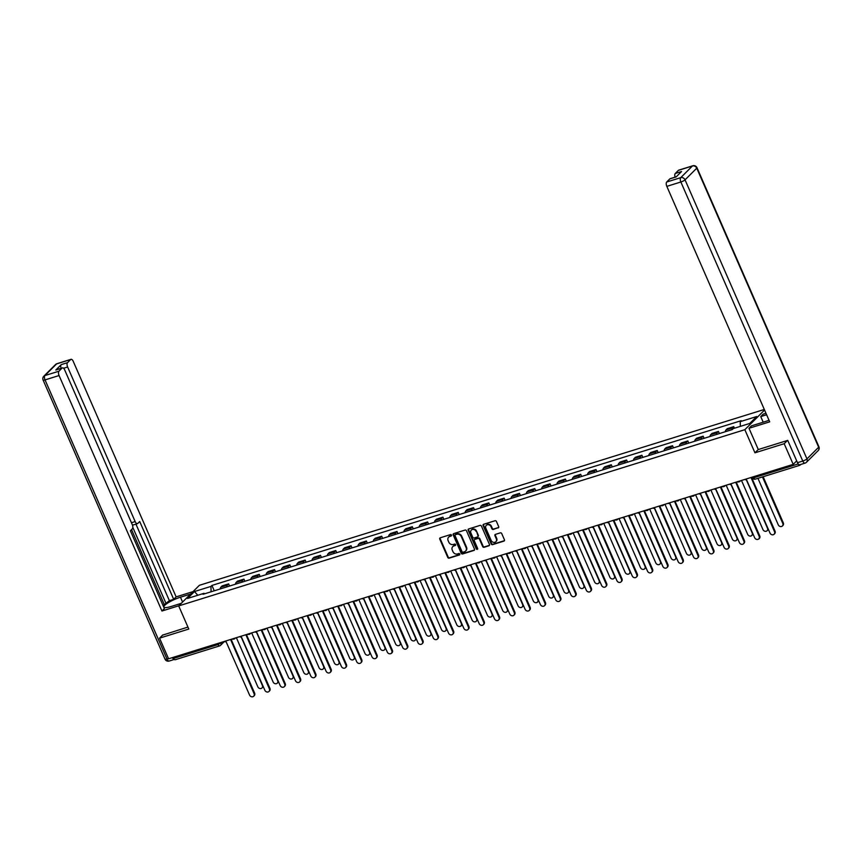 <?xml version="1.0" encoding="UTF-8"?>
<svg xmlns="http://www.w3.org/2000/svg" width="862" height="862" viewBox="0 0 862 862"><rect width="100%" height="100%" fill="white"/><g stroke="black" fill="none" stroke-linecap="round" stroke-linejoin="round"><path stroke-width="1.29" d="M451.494 535.097A0.797 0.69 -134.9 0 0 450.503 534.602L440.277 537.78A1.131 0.981 -134.9 0 0 439.76 539.106L447.766 557.434A1.131 0.981 -134.9 0 0 449.167 558.145L459.403 554.966A0.797 0.69 -134.9 0 0 458.778 553.533L457.453 553.954A3.631 3.136 -134.9 0 1 452.949 551.648L452.281 550.128A3.631 3.136 -134.9 0 1 453.94 545.905L455.265 545.495A0.797 0.69 -134.9 0 0 454.64 544.073L453.315 544.482A3.631 3.136 -134.9 0 1 448.811 542.187L448.143 540.657A3.631 3.136 -134.9 0 1 449.802 536.433L451.128 536.024A0.797 0.69 -134.9 0 0 451.494 535.097M498.161 527.921A1.131 0.981 -134.9 0 0 498.678 526.607L496.437 521.456A1.131 0.981 -134.9 0 0 495.025 520.745L483.657 524.279A1.131 0.981 -134.9 0 0 483.14 525.594L491.157 543.922A1.131 0.981 -134.9 0 0 492.558 544.644L503.925 541.11A1.131 0.981 -134.9 0 0 504.442 539.784L501.727 533.578A1.131 0.981 -134.9 0 0 500.326 532.856L495.456 534.375A1.131 0.981 -134.9 0 0 494.939 535.69L496.286 538.772A3.039 2.618 -134.9 0 1 491.135 540.377L485.856 528.309A3.039 2.618 -134.9 0 1 491.017 526.704L491.89 528.718A1.131 0.981 -134.9 0 0 493.301 529.43L498.581 527.512A1.131 0.981 -134.9 0 0 498.689 527.469M744.843 429.685L754.95 452.819L784.194 443.714L793.212 464.359L168.575 658.794L159.556 638.149L188.8 629.044L178.693 605.911L744.843 429.685L764.551 410.043M466.482 530.787A1.131 0.981 -134.9 0 0 465.071 530.065L453.714 533.6A1.131 0.981 -134.9 0 0 453.196 534.925L461.202 553.253A1.131 0.981 -134.9 0 0 462.603 553.964L473.971 550.43A1.131 0.981 -134.9 0 0 474.488 549.116L466.482 530.787M468.691 528.945L480.048 525.4A1.131 0.981 -134.9 0 1 481.459 526.122L489.465 544.45A1.131 0.981 -134.9 0 1 488.948 545.765L484.088 547.284A1.131 0.981 -134.9 0 1 482.677 546.562L479.434 539.127A1.131 0.981 -134.9 0 0 478.022 538.416L474.79 539.418A1.131 0.981 -134.9 0 0 474.272 540.733L477.656 548.469A0.797 0.69 -134.9 0 1 476.309 548.889L468.163 530.259A1.131 0.981 -134.9 0 1 468.691 528.945M764.303 409.461L199.37 585.309L178.693 605.911M798.374 464.144A2.317 1.067 72.7 0 0 799.785 465.308A2.317 1.067 72.7 0 0 800.011 465.178L800.723 464.467M784.194 443.714L787.437 440.482M793.212 464.359L796.693 460.89M175.374 659.613A2.317 1.067 -107.3 0 1 175.158 659.742A2.317 1.067 -107.3 0 1 173.639 658.363L218.086 644.528L221.717 642.244M173.197 657.35L173.639 658.363M162.799 634.917L159.556 638.149M226.674 586.936A5.323 2.446 -107.3 0 1 227.374 585.147L220.898 587.162A5.323 2.446 72.7 0 0 220.198 588.951M220.898 587.162L222.159 585.901L228.635 583.886L229.572 586.041M227.374 585.147L228.635 583.886M244.873 581.268L243.935 579.124L237.459 581.139L236.199 582.4A5.323 2.446 72.7 0 0 235.498 584.188M241.974 582.173A5.323 2.446 -107.3 0 1 242.675 580.385L243.935 579.124M260.184 576.506L259.246 574.361L252.771 576.376L251.51 577.637A5.323 2.446 72.7 0 0 250.81 579.426M257.285 577.411A5.323 2.446 -107.3 0 1 257.986 575.611L259.246 574.361M275.495 571.743L274.558 569.599L268.082 571.614L266.811 572.864A5.323 2.446 72.7 0 0 266.121 574.663M272.597 572.648A5.323 2.446 -107.3 0 1 273.286 570.849L274.558 569.599M290.796 566.981L289.858 564.826L283.382 566.851L282.122 568.101A5.323 2.446 72.7 0 0 281.421 569.901M287.897 567.875A5.323 2.446 -107.3 0 1 288.598 566.086L289.858 564.826M306.107 562.218L305.17 560.063L298.694 562.078L297.433 563.339A5.323 2.446 72.7 0 0 296.733 565.127M303.208 563.112A5.323 2.446 -107.3 0 1 303.909 561.324L305.17 560.063M321.407 557.445L320.47 555.3L313.994 557.315L312.734 558.576A5.323 2.446 72.7 0 0 312.033 560.365M318.509 558.35A5.323 2.446 -107.3 0 1 319.209 556.561L320.47 555.3M336.719 552.682L335.781 550.538L329.306 552.553L328.045 553.813A5.323 2.446 72.7 0 0 327.344 555.602M333.82 553.587A5.323 2.446 -107.3 0 1 334.521 551.799L335.781 550.538M352.03 547.92L351.082 545.775L344.606 547.79L343.345 549.04A5.323 2.446 72.7 0 0 342.656 550.84M349.132 548.825A5.323 2.446 -107.3 0 1 349.821 547.025L351.082 545.775M367.331 543.157L366.393 541.002L359.917 543.028L358.657 544.278A5.323 2.446 72.7 0 0 357.956 546.077M364.432 544.051A5.323 2.446 -107.3 0 1 365.132 542.263L366.393 541.002M382.642 538.394L381.704 536.239L375.229 538.254L373.968 539.515A5.323 2.446 72.7 0 0 373.268 541.304M379.743 539.289A5.323 2.446 -107.3 0 1 380.444 537.5L381.704 536.239M397.942 533.621L397.005 531.477L390.529 533.492L389.268 534.752A5.323 2.446 72.7 0 0 388.568 536.541M395.044 534.526A5.323 2.446 -107.3 0 1 395.744 532.738L397.005 531.477M413.254 528.859L412.316 526.714L405.84 528.729L404.58 529.99A5.323 2.446 72.7 0 0 403.879 531.779M410.355 529.764A5.323 2.446 -107.3 0 1 411.055 527.975L412.316 526.714M428.554 524.096L427.617 521.952L421.141 523.967L419.88 525.217A5.323 2.446 72.7 0 0 419.18 527.016M425.656 525.001A5.323 2.446 -107.3 0 1 426.356 523.202L427.617 521.952M443.865 519.333L442.928 517.178L436.452 519.204L435.191 520.454A5.323 2.446 72.7 0 0 434.491 522.253M440.967 520.239A5.323 2.446 -107.3 0 1 441.667 518.439L442.928 517.178M459.177 514.571L458.239 512.416L451.763 514.431L450.492 515.692A5.323 2.446 72.7 0 0 449.802 517.48M456.278 515.465A5.323 2.446 -107.3 0 1 456.968 513.677L458.239 512.416M474.477 509.798L473.54 507.653L467.064 509.668L465.803 510.929A5.323 2.446 72.7 0 0 465.103 512.718M471.579 510.703A5.323 2.446 -107.3 0 1 472.279 508.914L473.54 507.653M489.788 505.035L488.851 502.891L482.375 504.906L481.115 506.166A5.323 2.446 72.7 0 0 480.414 507.955M486.89 505.94A5.323 2.446 -107.3 0 1 487.59 504.151L488.851 502.891M505.089 500.272L504.151 498.128L497.676 500.143L496.415 501.393A5.323 2.446 72.7 0 0 495.715 503.192M502.19 501.178A5.323 2.446 -107.3 0 1 502.891 499.378L504.151 498.128M520.4 495.51L519.463 493.366L512.987 495.381L511.726 496.631A5.323 2.446 72.7 0 0 511.026 498.43M517.502 496.415A5.323 2.446 -107.3 0 1 518.202 494.616L519.463 493.366M535.711 490.747L534.763 488.592L528.287 490.607L527.027 491.868A5.323 2.446 72.7 0 0 526.337 493.657M532.813 491.642A5.323 2.446 -107.3 0 1 533.503 489.853L534.763 488.592M551.012 485.974L550.075 483.83L543.599 485.845L542.338 487.105A5.323 2.446 72.7 0 0 541.638 488.894M548.113 486.879A5.323 2.446 -107.3 0 1 548.814 485.09L550.075 483.83M566.323 481.212L565.386 479.067L558.91 481.082L557.649 482.343A5.323 2.446 72.7 0 0 556.949 484.132M563.425 482.117A5.323 2.446 -107.3 0 1 564.125 480.328L565.386 479.067M581.624 476.449L580.686 474.305L574.211 476.32L572.95 477.57A5.323 2.446 72.7 0 0 572.249 479.369M578.725 477.354A5.323 2.446 -107.3 0 1 579.426 475.555L580.686 474.305M596.935 471.686L595.998 469.542L589.522 471.557L588.261 472.807A5.323 2.446 72.7 0 0 587.561 474.606M594.037 472.591A5.323 2.446 -107.3 0 1 594.737 470.792L595.998 469.542M612.236 466.924L611.298 464.769L604.822 466.784L603.562 468.044A5.323 2.446 72.7 0 0 602.861 469.833M609.337 467.818A5.323 2.446 -107.3 0 1 610.037 466.03L611.298 464.769M627.547 462.151L626.609 460.006L620.134 462.021L618.873 463.282A5.323 2.446 72.7 0 0 618.173 465.071M624.648 463.056A5.323 2.446 -107.3 0 1 625.349 461.267L626.609 460.006M642.858 457.388L641.921 455.244L635.445 457.259L634.173 458.519A5.323 2.446 72.7 0 0 633.484 460.308M639.96 458.293A5.323 2.446 -107.3 0 1 640.66 456.504L641.921 455.244M658.159 452.625L657.221 450.481L650.745 452.496L649.485 453.746A5.323 2.446 72.7 0 0 648.784 455.545M655.26 453.531A5.323 2.446 -107.3 0 1 655.96 451.731L657.221 450.481M673.47 447.863L672.532 445.719L666.057 447.734L664.796 448.983A5.323 2.446 72.7 0 0 664.096 450.783M670.571 448.768A5.323 2.446 -107.3 0 1 671.272 446.969L672.532 445.719M688.77 443.1L687.833 440.945L681.357 442.96L680.096 444.221A5.323 2.446 72.7 0 0 679.396 446.01M685.872 443.995A5.323 2.446 -107.3 0 1 686.572 442.206L687.833 440.945M704.082 438.327L703.144 436.183L696.668 438.198L695.408 439.458A5.323 2.446 72.7 0 0 694.707 441.247M701.183 439.232A5.323 2.446 -107.3 0 1 701.883 437.443L703.144 436.183M719.393 433.564L718.445 431.42L711.969 433.435L710.708 434.696A5.323 2.446 72.7 0 0 710.019 436.484M716.494 434.47A5.323 2.446 -107.3 0 1 717.184 432.681L718.445 431.42M734.435 428.22L733.756 426.658L727.28 428.673L726.019 429.933A5.323 2.446 72.7 0 0 725.319 431.722M731.795 429.707A5.323 2.446 -107.3 0 1 732.495 427.908L733.756 426.658M204.65 593.799L204.003 593.325L187.517 598.465L194.467 591.537L210.953 586.408L211.093 591.785M740.339 426.378L740.21 421.658L741.18 420.688L211.923 585.438L210.953 586.408M740.21 421.658L756.696 416.529L749.746 423.447L733.26 428.586L732.291 429.556L203.033 594.295L204.003 593.325M754.95 452.819L758.269 449.501M214.261 590.804L211.923 585.438M194.467 591.537L197.786 595.265M451.128 536.024L450.223 536.024A3.631 3.136 -134.9 0 0 448.886 536.929M453.013 546.4A3.631 3.136 -134.9 0 1 454.36 545.495L455.265 545.495M440.159 537.834A1.131 0.981 -134.9 0 0 440.17 538.696L448.175 557.014A1.131 0.981 -134.9 0 0 449.587 557.736L459.812 554.557M453.595 533.643A1.131 0.981 -134.9 0 0 453.606 534.505L461.612 552.833A1.131 0.981 -134.9 0 0 463.023 553.555L474.38 550.021A1.131 0.981 -134.9 0 0 474.499 549.978M455.556 534.44A0.797 0.69 -134.9 0 1 455.804 534.289L455.395 534.699A0.797 0.69 -134.9 0 0 455.028 535.625L462.054 551.712A0.797 0.69 -134.9 0 0 463.045 552.208L464.435 551.777A3.631 3.136 -134.9 0 0 466.094 547.564L461.289 536.563A3.631 3.136 -134.9 0 0 456.785 534.268L455.395 534.699A0.797 0.69 -134.9 0 1 455.556 534.44L455.147 534.849M465.782 550.872A3.631 3.136 -134.9 0 0 466.514 547.144L466.094 547.564M455.804 534.289L457.205 533.847A3.631 3.136 -134.9 0 1 461.709 536.153L466.514 547.144M474.682 539.461A1.131 0.981 -134.9 0 1 475.21 539.009L478.432 537.996A1.131 0.981 -134.9 0 1 479.843 538.718L483.086 546.152A1.131 0.981 -134.9 0 0 484.498 546.874L489.357 545.355A1.131 0.981 -134.9 0 0 489.476 545.312M468.572 528.988A1.131 0.981 -134.9 0 0 468.583 529.85L476.718 548.48A0.797 0.69 -134.9 0 0 477.699 548.986M476.061 531.412A3.039 2.618 -134.9 0 0 470.911 533.018L472.764 537.274A1.131 0.981 -134.9 0 0 474.175 537.996L477.397 536.983A1.131 0.981 -134.9 0 0 477.914 535.668L476.47 531.003A3.039 2.618 -134.9 0 0 471.557 529.871M477.925 536.53A1.131 0.981 -134.9 0 0 478.335 535.259L477.914 535.668M476.47 531.003L478.335 535.259M486.513 525.163A3.039 2.618 -134.9 0 1 491.426 526.294L492.31 528.298A1.131 0.981 -134.9 0 0 493.71 529.02L498.581 527.512M496.049 541.508A3.039 2.618 -134.9 0 0 496.695 538.362L496.286 538.772M495.348 534.418A1.131 0.981 -134.9 0 0 495.348 535.28L496.695 538.362M483.55 524.322A1.131 0.981 -134.9 0 0 483.56 525.184L491.566 543.513A1.131 0.981 -134.9 0 0 492.978 544.234L504.335 540.689A1.131 0.981 -134.9 0 0 504.453 540.646M236.371 637.686L257.824 686.798A2.661 2.295 -134.9 0 0 262.339 685.387L241.177 636.943M263.082 686.217A2.661 2.295 45.1 0 1 262.501 687.445L261.962 687.973M224.325 641.436A2.317 1.993 -134.9 0 0 226.07 641.662L249.549 695.041A2.661 2.295 -134.9 0 0 254.064 693.63L230.876 640.164A2.317 1.993 -134.9 0 0 232.029 639.044M235.283 638.02A2.317 1.993 45.1 0 1 234.949 638.494A2.317 2.317 0 0 1 232.32 638.947A2.317 1.993 45.1 0 1 232.137 639.195L231.598 639.733M231.372 639.916L254.602 693.102A2.661 2.295 45.1 0 1 254.225 695.688L253.687 696.216M251.672 632.923L273.135 682.036A2.661 2.295 -134.9 0 0 277.639 680.624L256.477 632.18M278.394 681.454A2.661 2.295 45.1 0 1 277.801 682.682L277.262 683.21M266.983 628.161L288.436 677.263A2.661 2.295 -134.9 0 0 292.951 675.862L271.789 627.417M293.705 676.681A2.661 2.295 45.1 0 1 293.112 677.909L292.574 678.448M181.279 603.335L171.161 606.482A13.016 2.705 -23.6 0 1 163.888 607.053A13.016 2.705 -23.6 0 1 180.47 597.204L190.588 594.058M193.023 591.623L176.139 596.881L173.693 599.316L139.709 521.51L137.758 523.449A3.47 1.595 72.7 0 1 137.435 523.654A3.47 1.595 72.7 0 1 135.162 521.575L67.635 367.007L63.583 368.268M163.08 605.587L169.383 600.663L173.693 599.316M176.139 596.881L73.259 361.404A3.47 1.595 72.7 0 0 70.986 359.325A3.47 1.595 72.7 0 0 70.662 359.529L56.623 363.893L44.921 375.563L58.95 371.199L62.096 368.063A3.47 1.595 72.7 0 1 62.42 367.858A3.47 1.595 72.7 0 1 64.693 369.938L132.22 524.505A3.47 1.595 72.7 0 1 132.339 528.848L130.399 530.787L164.394 608.594L161.948 611.018L59.069 375.541L45.039 379.905L166.948 658.956L168.446 658.493M178.843 605.76L161.948 611.018M70.662 359.529L67.516 362.665A3.47 1.595 72.7 0 0 67.635 367.007M61.094 368.279A3.47 1.595 -107.3 0 1 61.234 364.615L55.814 370.013A3.47 1.595 -107.3 0 1 56.149 369.809L62.42 367.858M58.95 371.199A3.47 1.595 72.7 0 0 59.069 375.541M162.573 635.143L187.938 627.083M172.389 657.598A3.47 1.595 72.7 0 0 174.329 659.419L169.221 661.035A3.47 1.595 -107.3 0 1 166.948 658.956A3.47 0.722 156.4 0 1 165.008 659.107L43.1 380.067A3.47 0.722 156.4 0 0 45.039 379.905A3.47 1.595 -107.3 0 1 44.921 375.563A3.47 2.995 -134.9 0 0 43.833 376.209A3.47 3.47 0 0 0 43.1 380.067M166.194 603.831L132.823 527.436M164.233 604.445L131.552 529.645M169.383 600.663L135.937 524.118M133.448 524.796A3.47 1.595 -107.3 0 1 133.114 525.001A3.47 1.595 -107.3 0 1 132.382 524.893M763.204 422.197L760.747 416.583L763.193 414.148L765.973 413.286M760.747 416.583L766.609 414.751M800.076 464.564A3.47 1.595 -107.3 0 1 799.742 464.769A3.47 1.595 -107.3 0 1 797.479 462.689L787.728 440.385L758.291 449.544L749.003 428.285L751.448 425.85L765.381 421.518A13.016 2.705 -23.6 0 0 769.001 420.236M749.003 428.285L769.712 421.841L666.832 186.364A3.47 1.595 -107.3 0 1 666.714 182.011L669.849 178.876A3.47 1.595 -107.3 0 1 670.183 178.682L676.282 176.775M675.129 177.141A3.47 1.595 -107.3 0 1 675.269 173.477L678.416 170.353A3.47 1.595 -107.3 0 1 678.739 170.148L692.779 165.784A3.47 1.595 72.7 0 0 692.445 165.978L678.416 170.353M669.849 178.876L676.131 176.925L681.551 171.527L675.269 173.477M239.625 636.673A2.317 1.993 -134.9 0 0 241.371 636.899L264.86 690.268A2.661 2.295 -134.9 0 0 269.375 688.867L246.176 635.402A2.317 1.993 -134.9 0 0 247.329 634.27M247.642 634.195A2.317 1.993 45.1 0 1 247.448 634.432L246.909 634.96M246.683 635.154L269.914 688.329A2.661 2.295 45.1 0 1 269.537 690.925L268.998 691.453M254.936 631.911A2.317 1.993 -134.9 0 0 256.682 632.126L280.161 685.505A2.661 2.295 -134.9 0 0 284.675 684.105L261.488 630.639A2.317 1.993 -134.9 0 0 262.641 629.508M262.953 629.432A2.317 1.993 45.1 0 1 262.748 629.659L262.21 630.197M261.983 630.391L285.214 683.566A2.661 2.295 45.1 0 1 284.837 686.152L284.298 686.691M282.294 623.398L303.747 672.5A2.661 2.295 -134.9 0 0 308.262 671.099L287.089 622.655M309.005 671.918A2.661 2.295 45.1 0 1 308.413 673.147L307.885 673.685M297.595 618.625L319.048 667.738A2.661 2.295 -134.9 0 0 323.562 666.337L302.4 617.892M324.317 667.156A2.661 2.295 45.1 0 1 323.724 668.384L323.185 668.923M312.906 613.863L334.359 662.975A2.661 2.295 -134.9 0 0 338.874 661.563L317.712 613.119M339.617 662.393A2.661 2.295 45.1 0 1 339.035 663.621L338.497 664.16M270.248 627.148A2.317 1.993 -134.9 0 0 271.983 627.364L295.472 680.743A2.661 2.295 -134.9 0 0 299.987 679.342L276.788 625.866A2.317 1.993 -134.9 0 0 277.941 624.745M281.206 623.732A2.317 1.993 45.1 0 1 280.872 624.207A2.317 2.317 0 0 1 278.243 624.659A2.317 1.993 45.1 0 1 278.06 624.896L277.521 625.435M277.295 625.629L300.526 678.803A2.661 2.295 45.1 0 1 300.148 681.389L299.61 681.928M285.548 622.375A2.317 1.993 -134.9 0 0 287.294 622.601L310.783 675.98A2.661 2.295 -134.9 0 0 315.298 674.569L292.099 621.103A2.317 1.993 -134.9 0 0 293.252 619.983M296.517 618.97A2.317 1.993 45.1 0 1 296.172 619.444A2.317 2.317 0 0 1 293.543 619.886A2.317 1.993 45.1 0 1 293.36 620.134L292.832 620.672M292.595 620.866L315.826 674.041A2.661 2.295 45.1 0 1 315.449 676.627L314.91 677.166M300.86 617.612A2.317 1.993 -134.9 0 0 302.594 617.838L326.084 671.218A2.661 2.295 -134.9 0 0 330.599 669.806L307.411 616.341A2.317 1.993 -134.9 0 0 308.564 615.22M311.818 614.197A2.317 1.993 45.1 0 1 311.484 614.671A2.317 2.317 0 0 1 308.855 615.123A2.317 1.993 45.1 0 1 308.671 615.371L308.133 615.91M307.906 616.093L331.137 669.278A2.661 2.295 45.1 0 1 330.76 671.864L330.221 672.392M328.207 609.1L349.67 658.212A2.661 2.295 -134.9 0 0 354.174 656.801L333.012 608.356M354.928 657.631A2.661 2.295 45.1 0 1 354.336 658.859L353.797 659.387M316.16 612.85A2.317 1.993 -134.9 0 0 317.906 613.076L341.395 666.445A2.661 2.295 -134.9 0 0 345.91 665.044L322.711 611.578A2.317 1.993 -134.9 0 0 323.864 610.447M327.129 609.434A2.317 1.993 45.1 0 1 326.795 609.908A2.317 2.317 0 0 1 324.155 610.361A2.317 1.993 45.1 0 1 323.983 610.608L323.444 611.136M323.207 611.33L346.449 664.505A2.661 2.295 45.1 0 1 346.071 667.102L345.533 667.63M343.518 604.337L364.971 653.439A2.661 2.295 -134.9 0 0 369.486 652.038L348.323 603.594M370.229 652.857A2.661 2.295 45.1 0 1 369.647 654.086L369.108 654.624M331.471 608.087A2.317 1.993 -134.9 0 0 333.217 608.303L356.696 661.682A2.661 2.295 -134.9 0 0 361.21 660.281L338.023 606.816A2.317 1.993 -134.9 0 0 339.175 605.684M342.429 604.671A2.317 1.993 45.1 0 1 342.095 605.146A2.317 2.317 0 0 1 339.466 605.598A2.317 1.993 45.1 0 1 339.283 605.835L338.744 606.374M338.518 606.568L361.749 659.742A2.661 2.295 45.1 0 1 361.372 662.328L360.833 662.867M358.829 599.575L380.282 648.677A2.661 2.295 -134.9 0 0 384.797 647.276L363.624 598.831M385.54 648.095A2.661 2.295 45.1 0 1 384.948 649.323L384.409 649.862M346.783 603.325A2.317 1.993 -134.9 0 0 348.517 603.54L372.007 656.919A2.661 2.295 -134.9 0 0 376.522 655.519L353.323 602.042A2.317 1.993 -134.9 0 0 354.476 600.922M357.741 599.909A2.317 1.993 45.1 0 1 357.407 600.383A2.317 2.317 0 0 1 354.778 600.836A2.317 1.993 45.1 0 1 354.594 601.073L354.056 601.611M353.829 601.805L377.06 654.98A2.661 2.295 45.1 0 1 376.683 657.566L376.144 658.105M374.13 594.802L395.583 643.914A2.661 2.295 -134.9 0 0 400.097 642.513L378.935 594.069M400.852 643.332A2.661 2.295 45.1 0 1 400.259 644.561L399.72 645.099M362.083 598.551A2.317 1.993 -134.9 0 0 363.829 598.778L387.318 652.157A2.661 2.295 -134.9 0 0 391.822 650.756L368.634 597.28A2.317 1.993 -134.9 0 0 369.787 596.159M370.1 596.073A2.317 1.993 45.1 0 1 369.895 596.31L369.356 596.849M369.13 597.043L392.361 650.217A2.661 2.295 45.1 0 1 391.984 652.803L391.445 653.342M389.441 590.039L410.894 639.151A2.661 2.295 -134.9 0 0 415.409 637.74L394.236 589.296M416.152 638.57A2.661 2.295 45.1 0 1 415.57 639.798L415.031 640.337M377.394 593.789A2.317 1.993 -134.9 0 0 379.129 594.015L402.619 647.394A2.661 2.295 -134.9 0 0 407.133 645.983L383.946 592.517A2.317 1.993 -134.9 0 0 385.098 591.397M385.4 591.31A2.317 1.993 45.1 0 1 385.206 591.547L384.667 592.086M384.441 592.269L407.672 645.455A2.661 2.295 45.1 0 1 407.295 648.041L406.756 648.569M404.741 585.276L426.194 634.389A2.661 2.295 -134.9 0 0 430.709 632.977L409.547 584.533M431.463 633.807A2.661 2.295 45.1 0 1 430.871 635.035L430.332 635.563M392.695 589.026A2.317 1.993 -134.9 0 0 394.44 589.252L417.93 642.632A2.661 2.295 -134.9 0 0 422.445 641.22L399.246 587.755A2.317 1.993 -134.9 0 0 400.399 586.623M400.711 586.548A2.317 1.993 45.1 0 1 400.518 586.785L399.979 587.313M399.742 587.507L422.983 640.681A2.661 2.295 45.1 0 1 422.595 643.278L422.068 643.806M420.053 580.514L441.506 629.616A2.661 2.295 -134.9 0 0 446.02 628.215L424.858 579.77M446.764 629.034A2.661 2.295 45.1 0 1 446.182 630.262L445.643 630.801M408.006 584.264A2.317 1.993 -134.9 0 0 409.752 584.479L433.23 637.858A2.661 2.295 -134.9 0 0 437.745 636.458L414.557 582.992A2.317 1.993 -134.9 0 0 415.71 581.861M418.964 580.848A2.317 1.993 45.1 0 1 418.63 581.322A2.317 2.317 0 0 1 416.001 581.775A2.317 1.993 45.1 0 1 415.818 582.012L415.279 582.55M415.053 582.744L438.284 635.919A2.661 2.295 45.1 0 1 437.907 638.505L437.368 639.044M435.353 575.751L456.817 624.853A2.661 2.295 -134.9 0 0 461.321 623.452L440.159 575.008M462.075 624.271A2.661 2.295 45.1 0 1 461.482 625.5L460.944 626.038M423.307 579.501A2.317 1.993 -134.9 0 0 425.052 579.717L448.542 633.096A2.661 2.295 -134.9 0 0 453.056 631.695L429.858 578.219A2.317 1.993 -134.9 0 0 431.011 577.098M434.276 576.085A2.317 1.993 45.1 0 1 433.942 576.559A2.317 2.317 0 0 1 431.302 577.012A2.317 1.993 45.1 0 1 431.129 577.249L430.591 577.788M430.364 577.982L453.595 631.156A2.661 2.295 45.1 0 1 453.218 633.742L452.679 634.281M450.664 570.978L472.117 620.09A2.661 2.295 -134.9 0 0 476.632 618.69L455.47 570.245M477.386 619.509A2.661 2.295 45.1 0 1 476.794 620.737L476.255 621.276M438.618 574.728A2.317 1.993 -134.9 0 0 440.363 574.954L463.842 628.333A2.661 2.295 -134.9 0 0 468.357 626.933L445.169 573.456A2.317 1.993 -134.9 0 0 446.322 572.336M449.587 571.323A2.317 1.993 45.1 0 1 449.242 571.797A2.317 2.317 0 0 1 446.613 572.239A2.317 1.993 45.1 0 1 446.43 572.487L445.891 573.025M445.665 573.219L468.896 626.394A2.661 2.295 45.1 0 1 468.519 628.98L467.98 629.519M465.976 566.215L487.429 615.328A2.661 2.295 -134.9 0 0 491.943 613.916L470.771 565.472M492.687 614.746A2.661 2.295 45.1 0 1 492.094 615.974L491.566 616.513M453.929 569.965A2.317 1.993 -134.9 0 0 455.664 570.191L479.153 623.571A2.661 2.295 -134.9 0 0 483.668 622.159L460.47 568.694A2.317 1.993 -134.9 0 0 461.623 567.573M464.887 566.549A2.317 1.993 45.1 0 1 464.553 567.034A2.317 2.317 0 0 1 461.924 567.476A2.317 1.993 45.1 0 1 461.741 567.724L461.202 568.263M460.976 568.446L484.207 621.631A2.661 2.295 45.1 0 1 483.83 624.217L483.291 624.756M481.276 561.453L502.729 610.565A2.661 2.295 -134.9 0 0 507.244 609.154L486.082 560.709M507.998 609.984A2.661 2.295 45.1 0 1 507.406 611.212L506.867 611.74M469.23 565.203A2.317 1.993 -134.9 0 0 470.975 565.429L494.465 618.808A2.661 2.295 -134.9 0 0 498.979 617.397L475.781 563.931A2.317 1.993 -134.9 0 0 476.934 562.8M480.199 561.787A2.317 1.993 45.1 0 1 479.854 562.261A2.317 2.317 0 0 1 477.225 562.714A2.317 1.993 45.1 0 1 477.042 562.961L476.514 563.489M476.277 563.683L499.507 616.858A2.661 2.295 45.1 0 1 499.13 619.455L498.592 619.983M496.587 556.69L518.04 605.792A2.661 2.295 -134.9 0 0 522.555 604.391L501.393 555.947M523.299 605.221A2.661 2.295 45.1 0 1 522.717 606.439L522.178 606.977M484.541 560.44A2.317 1.993 -134.9 0 0 486.276 560.656L509.765 614.035A2.661 2.295 -134.9 0 0 514.28 612.634L491.092 559.169A2.317 1.993 -134.9 0 0 492.245 558.037M492.547 557.962A2.317 1.993 45.1 0 1 492.353 558.188L491.814 558.727M491.588 558.921L514.819 612.095A2.661 2.295 45.1 0 1 514.442 614.681L513.903 615.22M511.888 551.928L533.352 601.029A2.661 2.295 -134.9 0 0 537.856 599.629L516.694 551.184M538.61 600.448A2.661 2.295 45.1 0 1 538.017 601.676L537.479 602.215M499.841 555.678A2.317 1.993 -134.9 0 0 501.587 555.893L525.077 609.272A2.661 2.295 -134.9 0 0 529.591 607.872L506.393 554.395A2.317 1.993 -134.9 0 0 507.546 553.275M507.858 553.188A2.317 1.993 45.1 0 1 507.664 553.426L507.125 553.964M506.888 554.158L530.13 607.333A2.661 2.295 45.1 0 1 529.753 609.919L529.214 610.458M527.199 547.154L548.652 596.267A2.661 2.295 -134.9 0 0 553.167 594.866L532.005 546.422M553.91 595.685A2.661 2.295 45.1 0 1 553.329 596.913L552.79 597.452M515.153 550.904A2.317 1.993 -134.9 0 0 516.898 551.13L540.377 604.51A2.661 2.295 -134.9 0 0 544.892 603.109L521.704 549.633A2.317 1.993 -134.9 0 0 522.857 548.512M523.169 548.426A2.317 1.993 45.1 0 1 522.965 548.663L522.426 549.202M522.2 549.396L545.43 602.57A2.661 2.295 45.1 0 1 545.053 605.156L544.515 605.695M542.51 542.392L563.963 591.504A2.661 2.295 -134.9 0 0 568.478 590.093L547.305 541.648M569.222 590.923A2.661 2.295 45.1 0 1 568.629 592.151L568.09 592.69M530.464 546.142A2.317 1.993 -134.9 0 0 532.199 546.368L555.688 599.747A2.661 2.295 -134.9 0 0 560.203 598.336L537.004 544.87A2.317 1.993 -134.9 0 0 538.157 543.75M541.422 542.726A2.317 1.993 45.1 0 1 541.088 543.211A2.317 2.317 0 0 1 538.459 543.653A2.317 1.993 45.1 0 1 538.276 543.9L537.737 544.439M537.511 544.622L560.742 597.808A2.661 2.295 45.1 0 1 560.365 600.394L559.826 600.933M557.811 537.629L579.264 586.742A2.661 2.295 -134.9 0 0 583.779 585.33L562.617 536.886M584.533 586.16A2.661 2.295 45.1 0 1 583.94 587.388L583.402 587.916M545.765 541.379A2.317 1.993 -134.9 0 0 547.51 541.605L571 594.985A2.661 2.295 -134.9 0 0 575.504 593.573L552.316 540.108A2.317 1.993 -134.9 0 0 553.469 538.987M556.733 537.963A2.317 1.993 45.1 0 1 556.389 538.438A2.317 2.317 0 0 1 553.76 538.89A2.317 1.993 45.1 0 1 553.576 539.138L553.038 539.666M552.811 539.86L576.042 593.034A2.661 2.295 45.1 0 1 575.665 595.631L575.126 596.159M573.122 532.867L594.575 581.969A2.661 2.295 -134.9 0 0 599.09 580.568L577.917 532.123M599.833 581.397A2.661 2.295 45.1 0 1 599.252 582.615L598.713 583.154M561.076 536.617A2.317 1.993 -134.9 0 0 562.811 536.843L586.3 590.211A2.661 2.295 -134.9 0 0 590.815 588.811L567.627 535.345A2.317 1.993 -134.9 0 0 568.78 534.214M572.034 533.201A2.317 1.993 45.1 0 1 571.7 533.675A2.317 2.317 0 0 1 569.071 534.128A2.317 1.993 45.1 0 1 568.888 534.375L568.349 534.903M568.123 535.097L591.354 588.272A2.661 2.295 45.1 0 1 590.976 590.858L590.438 591.397M588.423 528.104L609.876 577.206A2.661 2.295 -134.9 0 0 614.39 575.805L593.228 527.361M615.145 576.624A2.661 2.295 45.1 0 1 614.552 577.852L614.013 578.391M576.376 531.854A2.317 1.993 -134.9 0 0 578.122 532.069L601.611 585.449A2.661 2.295 -134.9 0 0 606.126 584.048L582.927 530.572A2.317 1.993 -134.9 0 0 584.08 529.451M587.345 528.438A2.317 1.993 45.1 0 1 587 528.912A2.317 2.317 0 0 1 584.371 529.365A2.317 1.993 45.1 0 1 584.199 529.602L583.66 530.141M583.423 530.335L606.665 583.509A2.661 2.295 45.1 0 1 606.277 586.095L605.749 586.634M603.734 523.331L625.187 572.443A2.661 2.295 -134.9 0 0 629.702 571.043L608.54 522.598M630.445 571.862A2.661 2.295 45.1 0 1 629.863 573.09L629.325 573.629M591.688 527.081A2.317 1.993 -134.9 0 0 593.433 527.307L616.912 580.686A2.661 2.295 -134.9 0 0 621.427 579.286L598.239 525.809A2.317 1.993 -134.9 0 0 599.392 524.689M602.646 523.676A2.317 1.993 45.1 0 1 602.312 524.15A2.317 2.317 0 0 1 599.683 524.592A2.317 1.993 45.1 0 1 599.499 524.839L598.961 525.378M598.734 525.572L621.965 578.747A2.661 2.295 45.1 0 1 621.588 581.333L621.049 581.872M619.035 518.568L640.498 567.681A2.661 2.295 -134.9 0 0 645.002 566.269L623.84 517.825M645.757 567.099A2.661 2.295 45.1 0 1 645.164 568.327L644.625 568.866M606.988 522.318A2.317 1.993 -134.9 0 0 608.734 522.544L632.223 575.924A2.661 2.295 -134.9 0 0 636.738 574.512L613.539 521.047A2.317 1.993 -134.9 0 0 614.692 519.926M617.957 518.913A2.317 1.993 45.1 0 1 617.623 519.387A2.317 2.317 0 0 1 614.983 519.829A2.317 1.993 45.1 0 1 614.811 520.077L614.272 520.616M614.046 520.799L637.277 573.984A2.661 2.295 45.1 0 1 636.899 576.57L636.361 577.109M634.346 513.806L655.799 562.918A2.661 2.295 -134.9 0 0 660.314 561.507L639.151 513.062M661.068 562.336A2.661 2.295 45.1 0 1 660.475 563.565L659.936 564.093M622.299 517.556A2.317 1.993 -134.9 0 0 624.045 517.782L647.524 571.161A2.661 2.295 -134.9 0 0 652.038 569.75L628.851 516.284A2.317 1.993 -134.9 0 0 630.003 515.164M630.316 515.077A2.317 1.993 45.1 0 1 630.111 515.314L629.572 515.842M629.346 516.036L652.577 569.211A2.661 2.295 45.1 0 1 652.2 571.808L651.661 572.336M649.657 509.043L671.11 558.145A2.661 2.295 -134.9 0 0 675.625 556.744L654.452 508.3M676.368 557.574A2.661 2.295 45.1 0 1 675.776 558.791L675.248 559.33M637.611 512.793A2.317 1.993 -134.9 0 0 639.345 513.019L662.835 566.388A2.661 2.295 -134.9 0 0 667.35 564.987L644.151 511.522A2.317 1.993 -134.9 0 0 645.304 510.39M645.616 510.315A2.317 1.993 45.1 0 1 645.422 510.552L644.884 511.08M644.657 511.274L667.888 564.448A2.661 2.295 45.1 0 1 667.511 567.034L666.972 567.573M664.958 504.281L686.411 553.382A2.661 2.295 -134.9 0 0 690.925 551.982L669.763 503.537M691.68 552.801A2.661 2.295 45.1 0 1 691.087 554.029L690.548 554.568M652.911 508.03A2.317 1.993 -134.9 0 0 654.657 508.246L678.146 561.625A2.661 2.295 -134.9 0 0 682.661 560.225L659.462 506.748A2.317 1.993 -134.9 0 0 660.615 505.628M660.928 505.541A2.317 1.993 45.1 0 1 660.723 505.778L660.195 506.317M659.958 506.511L683.189 559.686A2.661 2.295 45.1 0 1 682.812 562.272L682.273 562.811M680.269 499.507L701.722 548.62A2.661 2.295 -134.9 0 0 706.237 547.219L685.074 498.775M706.98 548.038A2.661 2.295 45.1 0 1 706.398 549.266L705.859 549.805M668.222 503.257A2.317 1.993 -134.9 0 0 669.957 503.483L693.447 556.863A2.661 2.295 -134.9 0 0 697.961 555.462L674.774 501.986A2.317 1.993 -134.9 0 0 675.927 500.865M679.181 499.852A2.317 1.993 45.1 0 1 678.847 500.326A2.317 2.317 0 0 1 676.217 500.779A2.317 1.993 45.1 0 1 676.034 501.016L675.496 501.555M675.269 501.749L698.5 554.923A2.661 2.295 45.1 0 1 698.123 557.509L697.584 558.048M695.569 494.745L717.033 543.857A2.661 2.295 -134.9 0 0 721.537 542.446L700.375 494.001M722.291 543.275A2.661 2.295 45.1 0 1 721.699 544.504L721.16 545.043M683.523 498.495A2.317 1.993 -134.9 0 0 685.268 498.721L708.758 552.1A2.661 2.295 -134.9 0 0 713.273 550.689L690.074 497.223A2.317 1.993 -134.9 0 0 691.227 496.103M694.492 495.09A2.317 1.993 45.1 0 1 694.158 495.564A2.317 2.317 0 0 1 691.518 496.006A2.317 1.993 45.1 0 1 691.346 496.253L690.807 496.792M690.57 496.975L713.811 550.161A2.661 2.295 45.1 0 1 713.434 552.747L712.896 553.285M710.881 489.982L732.334 539.095A2.661 2.295 -134.9 0 0 736.848 537.683L715.686 489.239M737.592 538.513A2.661 2.295 45.1 0 1 737.01 539.741L736.471 540.269M698.834 493.732A2.317 1.993 -134.9 0 0 700.58 493.958L724.058 547.338A2.661 2.295 -134.9 0 0 728.573 545.926L705.385 492.461A2.317 1.993 -134.9 0 0 706.538 491.34M709.792 490.316A2.317 1.993 45.1 0 1 709.458 490.79A2.317 2.317 0 0 1 706.829 491.243A2.317 1.993 45.1 0 1 706.646 491.491L706.107 492.019M705.881 492.213L729.112 545.387A2.661 2.295 45.1 0 1 728.735 547.984L728.196 548.512M726.192 485.22L747.645 534.321A2.661 2.295 -134.9 0 0 752.16 532.921L730.987 484.476M752.903 533.75A2.661 2.295 45.1 0 1 752.31 534.979L751.772 535.507M714.145 488.969A2.317 1.993 -134.9 0 0 715.88 489.196L739.37 542.564A2.661 2.295 -134.9 0 0 743.884 541.164L720.686 487.698A2.317 1.993 -134.9 0 0 721.839 486.567M725.104 485.554A2.317 1.993 45.1 0 1 724.77 486.028A2.317 2.317 0 0 1 722.14 486.48A2.317 1.993 45.1 0 1 721.957 486.728L721.419 487.256M721.192 487.45L744.423 540.625A2.661 2.295 45.1 0 1 744.046 543.211L743.507 543.75M741.492 480.457L762.945 529.559A2.661 2.295 -134.9 0 0 767.46 528.158L746.298 479.714M768.214 528.977A2.661 2.295 45.1 0 1 767.622 530.205L767.083 530.744M729.446 484.207A2.317 1.993 -134.9 0 0 731.191 484.422L754.681 537.802A2.661 2.295 -134.9 0 0 759.185 536.401L735.997 482.925A2.317 1.993 -134.9 0 0 737.15 481.804M740.415 480.791A2.317 1.993 45.1 0 1 740.07 481.265A2.317 2.317 0 0 1 737.441 481.718A2.317 1.993 45.1 0 1 737.258 481.955L736.719 482.494M736.493 482.688L759.724 535.862A2.661 2.295 45.1 0 1 759.347 538.448L758.808 538.987M757.957 478.335L778.257 524.796A2.661 2.295 -134.9 0 0 782.771 523.396L762.471 476.923M763.15 476.718L783.31 522.857A2.661 2.295 45.1 0 1 782.933 525.443L782.394 525.982M744.757 479.434A2.317 1.993 -134.9 0 0 746.492 479.66L769.981 533.039A2.661 2.295 -134.9 0 0 774.496 531.638L751.308 478.162A2.317 1.993 -134.9 0 0 752.31 477.365M751.804 477.925L775.035 531.1A2.661 2.295 45.1 0 1 774.658 533.686L774.119 534.224M220.65 642.578L220.877 643.084A2.317 1.993 -134.9 0 1 219.821 645.778A2.317 1.067 -107.3 0 1 219.605 645.907A2.317 1.067 -107.3 0 1 218.086 644.528L217.644 643.515M717.184 432.681L710.708 434.696M701.883 437.443L695.408 439.458M686.572 442.206L680.096 444.221M671.272 446.969L664.796 448.983M655.96 451.731L649.485 453.746M640.66 456.504L634.173 458.519M625.349 461.267L618.873 463.282M610.037 466.03L603.562 468.044M594.737 470.792L588.261 472.807M579.426 475.555L572.95 477.57M564.125 480.328L557.649 482.343M548.814 485.09L542.338 487.105M533.503 489.853L527.027 491.868M518.202 494.616L511.726 496.631M502.891 499.378L496.415 501.393M487.59 504.151L481.115 506.166M472.279 508.914L465.803 510.929M456.968 513.677L450.492 515.692M441.667 518.439L435.191 520.454M426.356 523.202L419.88 525.217M411.055 527.975L404.58 529.99M395.744 532.738L389.268 534.752M380.444 537.5L373.968 539.515M365.132 542.263L358.657 544.278M349.821 547.025L343.345 549.04M334.521 551.799L328.045 553.813M319.209 556.561L312.734 558.576M303.909 561.324L297.433 563.339M288.598 566.086L282.122 568.101M273.286 570.849L266.811 572.864M257.986 575.611L251.51 577.637M242.675 580.385L236.199 582.4M732.495 427.908L726.019 429.933M235.488 637.966L234.949 638.494A2.317 1.993 45.1 0 1 234.227 638.936M250.594 633.258A2.317 1.993 45.1 0 1 249.527 634.173M265.905 628.495A2.317 1.993 45.1 0 1 264.839 629.4M281.411 623.668L280.872 624.207A2.317 1.993 45.1 0 1 280.139 624.638M296.711 618.905L296.172 619.444A2.317 1.993 45.1 0 1 295.45 619.875M312.022 614.143L311.484 614.671A2.317 1.993 45.1 0 1 310.751 615.112M327.334 609.369L326.795 609.908A2.317 1.993 45.1 0 1 326.062 610.35M342.634 604.607L342.095 605.146A2.317 1.993 45.1 0 1 341.374 605.577M357.945 599.844L357.407 600.383A2.317 1.993 45.1 0 1 356.674 600.814M373.052 595.146A2.317 1.993 45.1 0 1 371.985 596.051M388.353 590.373A2.317 1.993 45.1 0 1 387.286 591.289M403.664 585.61A2.317 1.993 45.1 0 1 402.597 586.526M419.169 580.783L418.63 581.322A2.317 1.993 45.1 0 1 417.908 581.764M434.48 576.021L433.942 576.559A2.317 1.993 45.1 0 1 433.209 576.99M449.781 571.258L449.242 571.797A2.317 1.993 45.1 0 1 448.52 572.228M465.092 566.496L464.553 567.034A2.317 1.993 45.1 0 1 463.821 567.465M480.393 561.722L479.854 562.261A2.317 1.993 45.1 0 1 479.132 562.703M495.499 557.024A2.317 1.993 45.1 0 1 494.432 557.94M510.81 552.262A2.317 1.993 45.1 0 1 509.744 553.167M526.111 547.499A2.317 1.993 45.1 0 1 525.055 548.404M541.627 542.672L541.088 543.211A2.317 1.993 45.1 0 1 540.355 543.642M556.927 537.899L556.389 538.438A2.317 1.993 45.1 0 1 555.667 538.879M572.239 533.136L571.7 533.675A2.317 1.993 45.1 0 1 570.967 534.117M587.55 528.374L587 528.912A2.317 1.993 45.1 0 1 586.279 529.343M602.85 523.611L602.312 524.15A2.317 1.993 45.1 0 1 601.59 524.581M618.162 518.849L617.623 519.387A2.317 1.993 45.1 0 1 616.89 519.818M633.268 514.14A2.317 1.993 45.1 0 1 632.202 515.056M648.569 509.377A2.317 1.993 45.1 0 1 647.502 510.293M663.88 504.615A2.317 1.993 45.1 0 1 662.813 505.52M679.385 499.788L678.847 500.326A2.317 1.993 45.1 0 1 678.114 500.757M694.697 495.025L694.158 495.564A2.317 1.993 45.1 0 1 693.425 495.995M709.997 490.262L709.458 490.79A2.317 1.993 45.1 0 1 708.736 491.232M725.308 485.489L724.77 486.028A2.317 1.993 45.1 0 1 724.037 486.47M740.609 480.727L740.07 481.265A2.317 1.993 45.1 0 1 739.348 481.696M753.388 476.751L753.83 477.763L798.212 463.95M752.203 477.117L752.537 477.86L753.83 477.763A2.317 1.067 -107.3 0 0 755.338 479.143A2.317 1.067 -107.3 0 0 755.554 479.013M254.064 693.63L254.602 693.102M62.096 368.063L55.814 370.013M61.234 364.615L67.516 362.665M131.455 522.728L135.162 521.575M182.572 602.042L180.47 597.204M56.623 363.893A3.47 1.595 -107.3 0 1 56.957 363.699A3.47 3.47 0 0 0 55.534 364.551A3.47 2.995 45.1 0 1 56.623 363.893M169.555 660.831A3.47 1.595 -107.3 0 1 169.221 661.035A3.47 3.47 0 0 1 165.008 659.107M797.479 462.689L802.77 461.041L680.861 181.99A3.47 0.722 156.4 0 0 685.042 179.846L806.961 458.886L818.663 447.227L696.755 168.176L685.042 179.846A3.47 2.995 -134.9 0 0 680.743 177.647L692.445 165.978A3.47 2.995 45.1 0 1 696.755 168.176A3.47 0.722 156.4 0 0 696.992 167.702A3.47 3.47 0 0 0 692.779 165.784M666.714 182.011L680.743 177.647A3.47 1.595 72.7 0 0 680.861 181.99L666.832 186.364M805.043 463.12A3.47 3.47 0 0 0 806.466 462.258A3.47 2.995 45.1 0 0 806.961 458.886A3.47 0.722 156.4 0 1 802.77 461.041A3.47 1.595 72.7 0 0 805.043 463.12L799.742 464.769M818.9 446.753A3.47 0.722 156.4 0 1 818.663 447.227A3.47 2.995 -134.9 0 1 818.167 450.6A3.47 3.47 0 0 0 818.9 446.753L696.992 167.702M269.375 688.867L269.914 688.329M284.675 684.105L285.214 683.566M299.987 679.342L300.526 678.803M330.599 669.806L331.137 669.278M345.91 665.044L346.449 664.505M361.21 660.281L361.749 659.742M376.522 655.519L377.06 654.98M391.822 650.756L392.361 650.217M407.133 645.983L407.672 645.455M422.445 641.22L422.983 640.681M437.745 636.458L438.284 635.919M453.056 631.695L453.595 631.156M468.357 626.933L468.896 626.394M483.668 622.159L484.207 621.631M498.979 617.397L499.507 616.858M514.28 612.634L514.819 612.095M529.591 607.872L530.13 607.333M544.892 603.109L545.43 602.57M560.203 598.336L560.742 597.808M575.504 593.573L576.042 593.034M590.815 588.811L591.354 588.272M606.126 584.048L606.665 583.509M621.427 579.286L621.965 578.747M636.738 574.512L637.277 573.984M652.038 569.75L652.577 569.211M667.35 564.987L667.888 564.448M682.661 560.225L683.189 559.686M697.961 555.462L698.5 554.923M713.273 550.689L713.811 550.161M728.573 545.926L729.112 545.387M743.884 541.164L744.423 540.625M759.185 536.401L759.724 535.862M783.31 522.857L782.771 523.396M774.496 531.638L775.035 531.1M247.62 634.184A2.317 2.317 0 0 0 250.26 633.732L250.799 633.193M262.932 629.422A2.317 2.317 0 0 0 265.561 628.969L266.099 628.43M370.078 596.062A2.317 2.317 0 0 0 372.707 595.62L373.246 595.082M385.389 591.3A2.317 2.317 0 0 0 388.019 590.858L388.557 590.319M400.69 586.537A2.317 2.317 0 0 0 403.319 586.085L403.869 585.546M492.536 557.951A2.317 2.317 0 0 0 495.165 557.498L495.704 556.96M507.837 553.188A2.317 2.317 0 0 0 510.476 552.736L511.015 552.197M523.148 548.415A2.317 2.317 0 0 0 525.777 547.973L526.316 547.435M630.294 515.067A2.317 2.317 0 0 0 632.923 514.614L633.462 514.086M645.606 510.304A2.317 2.317 0 0 0 648.235 509.851L648.774 509.313M660.906 505.541A2.317 2.317 0 0 0 663.535 505.089L664.074 504.55M799.785 465.308L755.338 479.143A2.317 2.317 0 0 1 752.537 477.86M224.411 641.49L220.553 645.336A2.317 2.317 0 0 1 219.605 645.907L175.158 659.742M70.986 359.325L56.957 363.699M55.534 364.551L43.833 376.209M133.114 525.001L137.435 523.654M806.466 462.258L818.167 450.6"/></g></svg>
